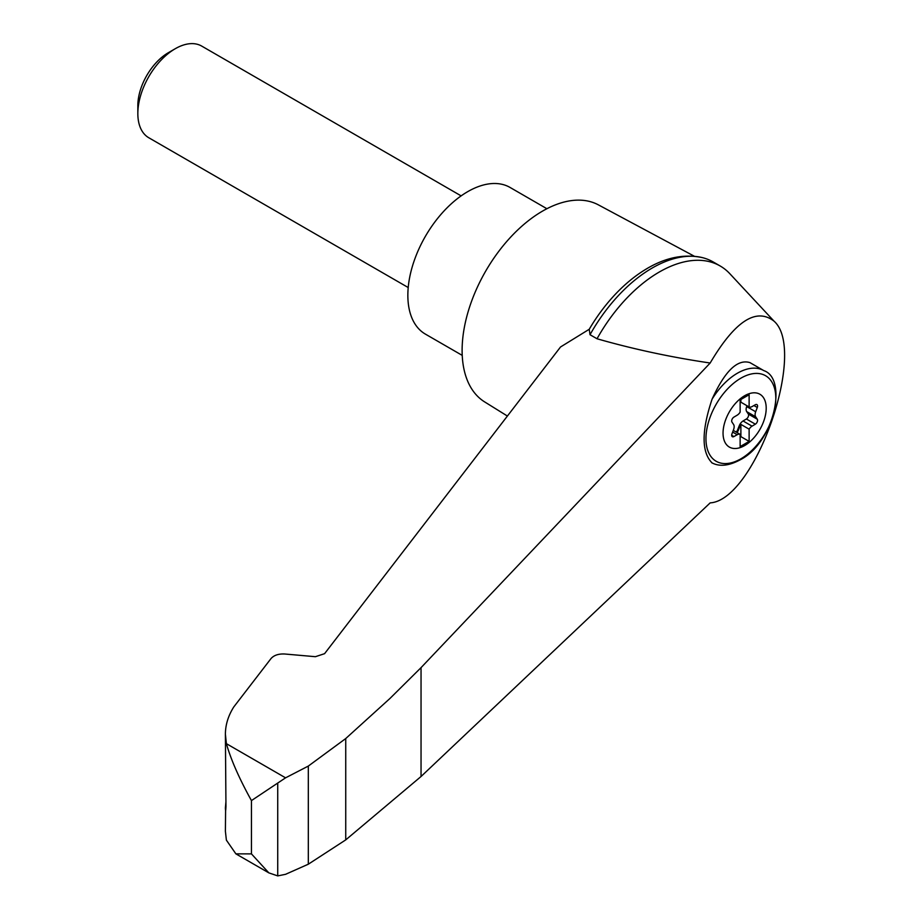 <?xml version="1.0" encoding="UTF-8"?>
<svg xmlns="http://www.w3.org/2000/svg" width="922" height="922" viewBox="0 0 922 922"><rect width="100%" height="100%" fill="white"/><g stroke="black" fill="none" stroke-linecap="round" stroke-linejoin="round"><path stroke-width="1.38" d="M277.729 783.009L277.729 875.9L285.566 874.31L308.317 864.202L345.738 839.884L421.043 776.508L710.171 502.882C754.853 500.277 807.488 350.487 774.031 321.156C756.144 307.28 734.857 321.236 710.171 363.014L421.043 667.643L389.96 698.461L345.738 738.545L308.317 766.078L285.566 777.834L251.441 800.596L251.441 853.887L235.882 853.853L268.855 872.88L251.441 853.887M774.031 321.156L729.844 273.719A121.716 70.268 120 0 0 720.174 265.985A121.716 70.268 120 0 0 597.03 338.766C633.31 349.15 671.02 357.24 710.171 363.014M225.602 810.311L225.394 831.275L226.386 840.138L235.882 853.853M720.174 265.985L713.167 261.94A121.716 70.268 120 0 0 702.552 257.664A121.716 70.268 120 0 0 590.022 334.721L589.227 329.281A117.659 67.928 120 0 1 640.559 272.647A117.659 67.928 120 0 1 647.336 268.417M251.441 800.596C239.224 778.514 230.869 759.532 226.386 743.662L225.394 734.212L225.959 806.335C225.74 811.06 225.556 811.602 225.394 807.96L225.959 801.333M225.394 734.212C225.429 724.876 228.218 715.795 233.773 706.955L271.033 658.538C274.018 655.208 278.605 653.698 284.794 654.009L315.405 656.694L324.579 653.675L560.53 346.983L589.227 329.281M712.061 399.214C701.458 431.035 701.458 452.264 712.061 462.902L711.703 462.729C719.344 466.855 728.783 465.921 739.997 459.928C774.399 442.744 787.803 378.516 763.819 370.621A52.923 30.553 -60 0 0 712.061 399.214C724.911 370.978 737.542 358.785 749.943 362.623L763.819 370.621M744.63 445.568A30.507 17.61 -60 0 1 725.948 418.98A30.507 17.61 -60 0 1 763.312 397.417A30.507 17.61 -60 0 1 744.63 445.568M749.125 394.731L740.136 399.918L740.136 412.146A6.35 3.665 120 0 1 737.22 415.154L733.9 417.124A3.169 1.832 120 0 0 731.976 422.092L733.589 424.512A6.35 3.665 120 0 1 733.589 429.548L731.976 433.836A3.169 1.832 120 0 0 732.345 436.705A3.169 1.832 120 0 0 733.9 436.567L737.22 434.711A6.35 3.665 120 0 1 740.136 434.354L740.136 446.582L749.125 441.396L749.125 429.168A6.35 3.665 120 0 1 752.041 426.16L755.36 424.178A3.169 1.832 120 0 0 757.285 419.222L755.671 416.802A6.35 3.665 120 0 1 755.671 411.754L757.285 407.478A3.169 1.832 120 0 0 756.916 404.597A3.169 1.832 120 0 0 755.36 404.735L752.041 406.59A6.35 3.665 120 0 1 749.125 406.959L749.125 394.731M740.136 401.635A6.35 3.665 120 0 0 740.712 402.107A6.35 3.665 120 0 0 740.885 402.199L749.125 406.959M740.885 402.199L740.885 399.48M740.712 402.107L740.136 401.785A6.35 3.665 120 0 0 740.354 401.854M736.09 432.015A3.169 1.832 120 0 0 737.577 429.952L739.283 425.676A6.35 3.665 120 0 1 743.063 420.974L746.382 418.991A3.169 1.832 120 0 0 748.307 414.036L746.693 411.615A6.35 3.665 120 0 1 746.693 406.579L747.004 405.738M740.136 437.074L740.885 436.636L749.125 441.396M733.278 430.39L740.136 434.354M740.885 436.636L740.885 424.408L749.125 429.168M740.885 424.408A6.35 3.665 120 0 0 740.032 426.102L738.326 430.378A3.169 1.832 120 0 1 736.839 432.441M408.216 287.537L148.799 137.758A52.923 30.553 -60 0 1 137.839 113.533A52.923 30.553 -60 0 1 175.261 48.716A52.923 30.553 -60 0 1 201.722 46.1L461.138 195.879M137.839 113.533L137.839 105.581A43.184 24.929 -60 0 1 168.369 52.692L175.261 48.716M546.896 208.729L510.062 187.454A84.674 48.889 120 0 0 467.731 191.649A84.674 48.889 120 0 0 412.411 266.262A84.674 48.889 120 0 0 425.388 334.11L462.233 355.385M590.022 334.721L597.03 338.766M277.729 875.9L268.855 872.88M345.738 738.545L345.738 839.884M308.317 766.078L308.317 864.202M694.358 256.247L598.39 204.868A113.775 65.693 120 0 0 542.562 211.092A113.775 65.693 120 0 0 468.526 310.391A113.775 65.693 120 0 0 484.638 401.9L507.4 416.041M285.566 777.834L226.386 743.662M740.885 458.822A49.396 28.513 -60 0 1 710.643 415.787A49.396 28.513 -60 0 1 771.126 380.867A49.396 28.513 -60 0 1 740.885 458.822M753.931 405.542L757.285 407.478M746.693 406.579L755.671 411.754M746.693 411.615L755.671 416.802M748.307 414.036L757.285 419.222M746.382 418.991L755.36 424.178M743.063 420.974L752.041 426.16M739.283 425.676L740.032 426.102M737.577 429.952L738.326 430.378M732.633 432.072L737.22 434.711M731.688 435.299L733.9 436.567M421.043 667.643L421.043 776.508M702.552 257.664C682.441 253.296 661.777 258.298 640.559 272.647"/></g></svg>
